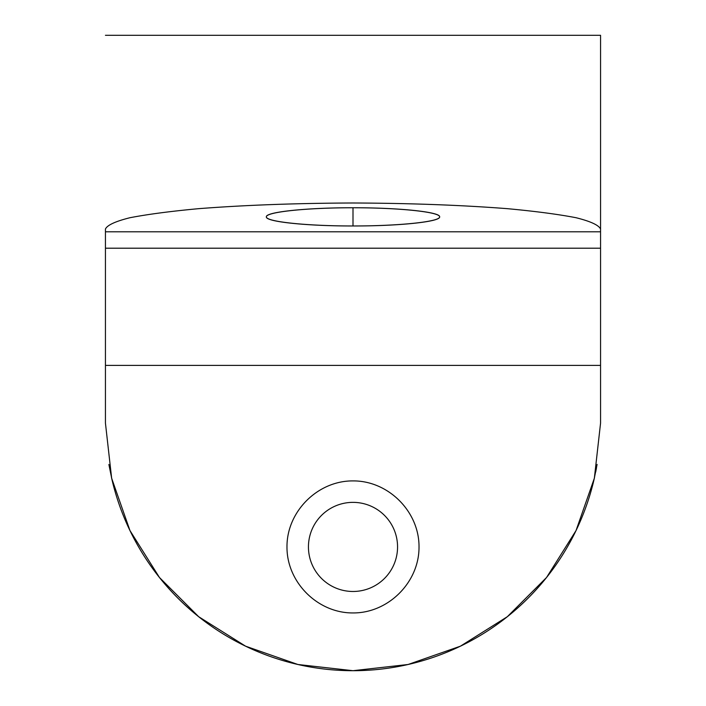 <?xml version="1.0" encoding="UTF-8"?>
<svg xmlns="http://www.w3.org/2000/svg" width="706" height="706" viewBox="0 0 706 706"><rect width="100%" height="100%" fill="white"/><g stroke="black" fill="none" stroke-linecap="round" stroke-linejoin="round"><path stroke-width="1.06" d="M600.559 365.381L600.559 231.797L105.441 231.797L105.441 248.203L600.559 248.203L600.559 35.3L105.441 35.3L600.559 35.3L600.559 229.009C598.679 225.099 590.507 221.331 576.043 217.722C558.199 214.28 535.298 211.262 507.349 208.667C461.433 205.111 409.983 203.222 353 202.993C296.017 203.222 244.567 205.111 198.651 208.667C170.702 211.262 147.801 214.28 129.957 217.722C115.493 221.331 107.321 225.099 105.441 229.009L105.441 231.797L600.559 231.797L600.559 229.009C598.679 225.099 590.507 221.331 576.043 217.722C558.199 214.28 535.298 211.262 507.349 208.667C461.433 205.111 409.983 203.222 353 202.993C296.017 203.222 244.567 205.111 198.651 208.667C170.702 211.262 147.801 214.28 129.957 217.722C115.493 221.331 107.321 225.099 105.441 229.009L105.441 423.141L111.645 478.227L129.957 530.55L159.45 577.49L198.651 616.691L245.591 646.184L297.914 664.496L353 670.7L408.086 664.496L460.409 646.184L507.349 616.691L546.55 577.49L576.043 530.55L594.355 478.227L600.559 423.141L600.559 365.381L105.441 365.381L105.441 423.141L111.645 478.227L129.957 530.55L159.45 577.49L198.651 616.691L245.591 646.184L297.914 664.496L353 670.7L408.086 664.496L460.409 646.184L507.349 616.691L546.55 577.49L576.043 530.55L594.355 478.227L600.559 423.141L600.559 248.203L105.441 248.203L105.441 423.141L105.441 365.381L600.559 365.381L600.559 423.141M353 207.758C399.358 207.723 439.988 211.994 439.644 216.866C439.988 221.737 399.358 226.008 353 225.973C306.642 226.008 266.012 221.737 266.356 216.866C266.012 211.994 306.642 207.723 353 207.758L353 225.973C399.314 226.079 440.615 221.737 439.644 216.866C440.615 212.003 399.314 207.661 353 207.758C306.686 207.661 265.385 212.003 266.356 216.866C265.385 221.737 306.686 226.079 353 225.973L353 207.758M597.1 464.398L594.02 479.665L597.1 464.398M593.155 483.239L593.967 479.877L593.155 483.239A247.559 247.559 0 0 1 112.845 483.239L112.06 480.001L112.845 483.239M111.954 479.542L109.148 465.801L111.954 479.542M111.486 477.521L111.68 478.368L111.486 477.521M594.32 478.368L594.514 477.521L594.32 478.368M595.696 471.987L596.517 467.699L595.696 471.987M108.909 464.424L109.121 465.669L108.909 464.424M419.02 546.921C419.276 582.247 388.326 613.196 353 612.94C317.674 613.196 286.724 582.247 286.98 546.921C286.724 511.594 317.674 480.645 353 480.91C388.326 480.645 419.276 511.594 419.02 546.921C419.276 511.594 388.326 480.645 353 480.91C317.674 480.645 286.724 511.594 286.98 546.921C286.724 582.247 317.674 613.196 353 612.94C388.326 613.196 419.276 582.247 419.02 546.921M308.443 546.921A44.557 44.557 0 0 0 353 591.478A44.557 44.557 0 0 0 397.557 546.921A44.557 44.557 0 0 0 353 502.363A44.557 44.557 0 0 0 308.443 546.921A44.557 44.557 0 0 1 353 502.363A44.557 44.557 0 0 1 397.557 546.921A44.557 44.557 0 0 1 353 591.478A44.557 44.557 0 0 1 308.443 546.921"/></g></svg>
